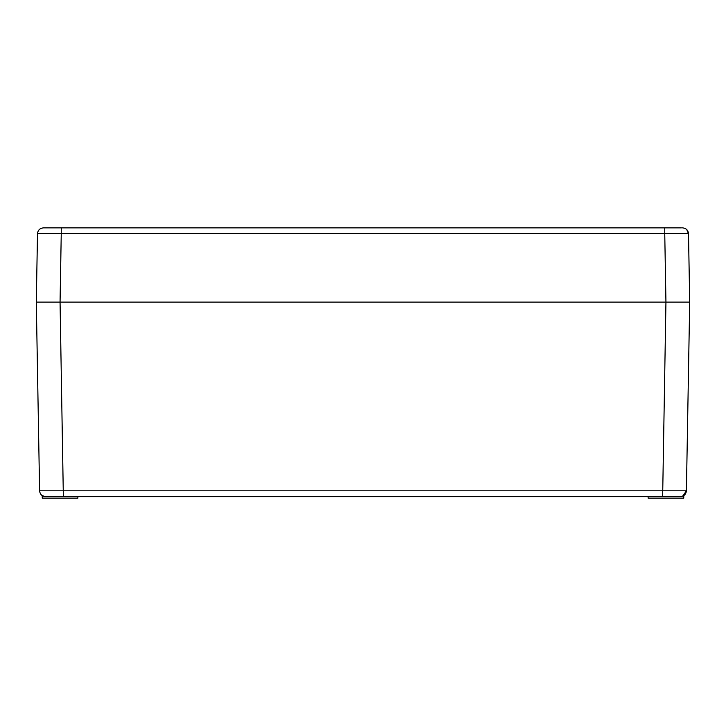 <?xml version="1.0" encoding="UTF-8"?>
<svg xmlns="http://www.w3.org/2000/svg" width="726" height="726" viewBox="0 0 726 726"><rect width="100%" height="100%" fill="white"/><g stroke="black" fill="none" stroke-linecap="round" stroke-linejoin="round"><path stroke-width="1.09" d="M44.613 227.864L43.433 227.864C39.876 228.2 37.897 230.151 37.498 233.699L61.247 233.699L60.058 302.116L36.3 302.116L689.7 302.116L688.92 346.738M679.454 302.116L681.533 302.116L679.454 302.116M44.468 302.116L41.5 302.116L44.468 302.116M77.882 496.648L77.882 498.136L42.244 498.136L42.244 495.649L45.529 496.648C41.972 496.312 39.994 494.37 39.594 490.812L686.406 490.812C685.979 494.342 684.001 496.285 680.471 496.648L45.529 496.648C41.999 496.285 40.021 494.342 39.594 490.812L36.3 302.116L39.594 490.812C40.021 494.342 41.999 496.285 45.529 496.648L63.353 496.648L60.058 302.116L665.942 302.116L662.647 496.648M683.756 495.649L683.756 498.136L648.118 498.136L648.118 496.648L680.471 496.648L683.756 495.649L682.812 496.167M42.462 495.794L43.179 496.167M681.179 496.611L681.787 496.502M681.188 496.602L681.732 496.511M43.533 496.303L44.195 496.493M44.222 496.502L45.529 496.648M680.471 496.648L682.703 496.212L680.471 496.648C684.001 496.285 685.979 494.342 686.406 490.812L682.739 496.203L686.406 490.812L689.7 302.116L665.942 302.116L664.753 233.699L688.502 233.699L689.7 302.116L686.406 490.812M684.5 302.116L681.533 302.116L684.5 302.116M43.433 227.864C39.894 228.227 37.915 230.169 37.498 233.699C37.915 230.169 39.894 228.227 43.433 227.864L681.387 227.864M61.247 227.864L75.504 227.864L61.247 227.864L61.247 233.699L664.753 233.699L664.753 227.864M689.419 285.935L688.502 233.699L686.732 229.57L688.502 233.699C688.103 230.151 686.124 228.2 682.567 227.864C686.124 228.2 688.103 230.151 688.502 233.699M36.3 302.116L37.498 233.699L36.3 302.116L39.594 490.812"/></g></svg>
